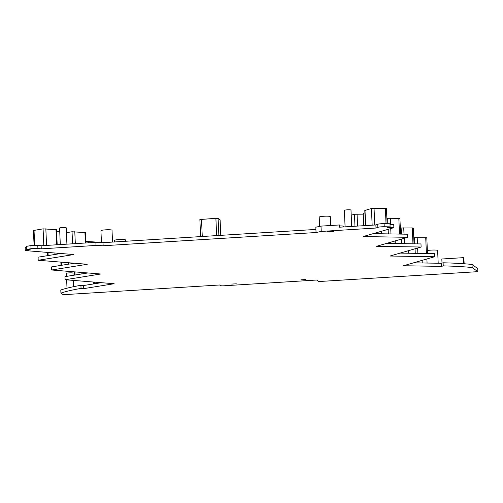 <?xml version="1.0" encoding="UTF-8"?>
<svg xmlns="http://www.w3.org/2000/svg" width="503" height="503" viewBox="0 0 503 503"><rect width="100%" height="100%" fill="white"/><g stroke="black" fill="none" stroke-linecap="round" stroke-linejoin="round"><path stroke-width="0.75" d="M320.996 226.111L315.821 227.193L316.054 232.524L321.228 231.437L320.996 226.111L339.443 224.96A10.318 1.245 -2.5 0 1 339.569 225.143L339.663 227.193M321.228 231.437L375.999 228.035L375.86 224.942L377.734 224.25L377.872 227.337A4.672 0.566 177.5 0 1 384.242 226.746A101.26 12.242 177.5 0 1 390.102 226.859L389.97 223.772A101.26 12.242 177.5 0 0 384.103 223.659A4.672 0.566 177.5 0 0 377.734 224.25M339.443 224.96L339.544 227.199L375.86 224.942M37.901 248.476L37.769 245.382A4.672 0.566 177.5 0 0 30.903 245.615L31.041 248.708A4.672 0.566 177.5 0 1 37.901 248.476L41.252 248.847L96.016 245.439L103.14 245.76L103.002 242.672L315.915 229.431M103.14 245.76L316.054 232.524M327.466 231.814A3.037 0.365 -2.5 0 1 327.428 231.757A3.037 0.365 -2.5 0 1 330.22 231.273A3.037 0.365 -2.5 0 1 333.464 231.443A3.037 0.365 -2.5 0 1 333.502 231.493A3.037 0.365 -2.5 0 1 330.71 231.984A3.037 0.365 -2.5 0 1 327.466 231.814M472.015 264.446L477.718 268.571L477.85 271.658L472.154 267.539L472.015 264.446A100.323 12.129 177.5 0 0 471.845 264.433A100.323 12.129 177.5 0 0 444.118 262.817A100.323 12.129 177.5 0 0 443.099 262.792L443.237 265.886L441.521 266.376L403.475 265.747L434.573 256.756L390.02 256.021L421.118 247.03L376.571 246.288L407.669 237.303L363.122 236.561L393.874 227.677L387.643 227.57L390.102 226.859M375.999 228.035L377.872 227.337M96.016 245.439L95.884 242.352L103.002 242.672M41.252 248.847L41.114 245.753L95.884 242.352M37.769 245.382L41.114 245.753M30.903 245.615A101.26 12.242 177.5 0 0 26.25 246.382L26.389 249.469A101.26 12.242 177.5 0 1 31.041 248.708M83.749 288.621L83.617 285.528L80.914 285.308L81.052 288.401L83.749 288.621L114.168 283.73L65.107 279.731L100.713 274.003L51.652 269.998L87.264 264.276L38.203 260.271L73.809 254.549L25.282 250.588L30.268 249.79L26.389 249.469M51.652 269.998L51.52 266.911L74.425 263.226M65.107 279.731L64.969 276.637L87.874 272.959M83.617 285.528L101.329 282.686M80.914 285.308A100.323 12.129 177.5 0 0 80.122 285.446A100.323 12.129 177.5 0 0 60.894 289.98A100.323 12.129 177.5 0 0 60.794 290.011L60.926 293.104L63.164 294.72L219.578 284.994L220.616 285.742L222.854 285.855L316.632 280.026L318.739 281.548L477.85 271.658M81.052 288.401A100.323 12.129 177.5 0 0 80.254 288.54A100.323 12.129 177.5 0 0 60.926 293.104M93.508 283.944L93.426 282.038M472.154 267.539A100.323 12.129 177.5 0 0 471.984 267.521A100.323 12.129 177.5 0 0 444.256 265.911A100.323 12.129 177.5 0 0 443.237 265.886M443.099 262.792L441.389 263.289L413.579 262.824M441.521 266.376L441.389 263.289M434.573 256.756L434.435 253.669L400.124 253.097M421.118 247.03L420.986 243.942L386.675 243.37M387.109 223.709L386.455 208.632L371.428 208.5L372.157 225.174M371.428 208.5L364.801 210.474L365.461 225.589M351.207 215.196L354.458 214.259L354.98 226.243M363.248 214.14L354.458 214.259M363.751 225.696L363.21 213.379L364.901 212.888M101.443 242.603L100.927 230.701A5.552 0.673 -2.5 0 1 106.02 229.808A5.552 0.673 -2.5 0 1 111.943 230.116A5.552 0.673 -2.5 0 1 112.012 230.217L112.534 242.081M220.088 219.905L218.113 218.409L215.888 218.308L199.892 219.541M463.609 263.723L463.345 257.662L441.823 259.001L442.005 263.113M463.345 257.662L463.892 258.058L464.143 263.761M457.623 263.346L456.699 263.295M66.402 273.469A3.314 0.402 -2.5 0 1 66.365 273.406A3.314 0.402 -2.5 0 1 69.401 272.877A3.314 0.402 -2.5 0 1 72.935 273.06A3.314 0.402 -2.5 0 1 72.979 273.123L73.073 275.336M98.94 242.49L98.399 242.465M98.387 242.201L85.868 241.434M414.044 243.823L413.359 228.085L412.271 227.922L412.963 243.81M400.338 228.23L401.124 228.004L401.394 234.109M412.271 227.922L401.124 228.004M413.787 237.957L414.579 237.73L414.843 243.842M427.493 253.556L426.808 237.812L414.579 237.73M59.731 231.462L56.594 231.21M319.625 226.394L319.216 217.126A5.552 0.673 -2.5 0 1 324.316 216.233A5.552 0.673 -2.5 0 1 330.238 216.548A5.552 0.673 -2.5 0 1 330.308 216.642L330.697 225.507M339.607 225.904A5.552 0.673 -2.5 0 1 343.694 226.275A5.552 0.673 -2.5 0 1 343.763 226.369L343.788 226.941M438.188 263.232L437.629 250.488A5.552 0.673 177.5 0 0 437.566 250.393A5.552 0.673 177.5 0 0 433.177 250.029A5.552 0.673 177.5 0 0 427.368 250.582M300.913 279.813L305.516 279.567L300.913 279.813M403.978 251.984L404.028 253.16M390.529 242.257L390.58 243.433M34.085 245.326L33.437 230.506L43.082 228.859L43.811 245.59M57.185 244.754L56.531 229.708L43.082 228.859M85.938 242.968L85.485 232.612L72.036 231.757L72.564 243.798M66.409 232.663L72.036 231.757M236.309 283.824L231.707 284.069L236.309 283.824M114.445 241.962L114.376 240.428A5.552 0.673 -2.5 0 1 119.469 239.535A5.552 0.673 -2.5 0 1 125.398 239.843A5.552 0.673 -2.5 0 1 125.467 239.944L125.524 241.27M59.624 228.123A3.314 0.402 -2.5 0 1 59.58 228.06A3.314 0.402 -2.5 0 1 62.623 227.532A3.314 0.402 -2.5 0 1 66.157 227.714A3.314 0.402 -2.5 0 1 66.195 227.771L66.912 244.15M344.404 210.417A3.314 0.402 -2.5 0 1 344.366 210.355A3.314 0.402 -2.5 0 1 347.403 209.826A3.314 0.402 -2.5 0 1 350.943 210.009A3.314 0.402 -2.5 0 1 350.981 210.072L351.698 226.444M386.882 218.503L387.675 218.277L387.914 223.722M400.589 234.096L399.904 218.359L387.675 218.277M377.074 232.531L377.124 233.706M407.669 237.303L407.531 234.216L373.22 233.644M393.874 227.677L393.742 224.583L390.001 224.52M25.282 250.588L25.15 247.501L26.294 247.313M38.203 260.271L38.065 257.184L60.97 253.499M384.103 223.659L384.242 226.746M374.037 208.28L374.766 225.011M385.367 208.468L386.034 223.69M364.996 210.361L365.662 225.577M357.061 214.039L357.589 226.08M57.682 253.235L57.719 254.021M54.915 253.009L54.978 254.461M48.018 252.443L48.156 255.562M201.508 219.201L202.263 236.498M215.888 218.308L216.642 235.605M218.113 218.409L218.855 235.467M220.088 219.836L220.76 235.347M84.586 272.689L84.617 273.481M81.819 272.463L81.882 273.921M74.922 271.897L75.06 275.015M61.467 262.17L61.605 265.288M68.37 262.736L68.433 264.194M71.137 262.962L71.168 263.754M88.239 241.371L88.302 242.823M395.176 240.912L395.289 243.515M401.608 239.057L401.809 243.622M403.733 227.784L404.01 234.153M404.192 238.309L404.425 243.666M408.631 250.639L408.744 253.242M415.063 248.784L415.258 253.349M417.182 237.51L417.459 243.88M417.641 248.036L417.874 253.393M425.72 237.649L426.418 253.537M34.022 230.311L34.682 245.307M45.836 228.739L46.559 245.414M55.978 229.569L56.644 244.791M74.79 231.644L75.312 243.628M84.932 232.474L85.391 242.999M381.727 231.185L381.84 233.788M388.159 229.324L388.354 233.895M390.278 218.057L390.561 224.533M390.737 228.582L390.976 233.939M398.816 218.195L399.514 234.077M47.42 252.393L47.559 255.656M199.867 219.509L200.609 236.605M220.107 219.868L220.786 235.347M67.006 288.181L66.641 279.857M66.49 276.392L66.365 273.406M73.57 286.691L73.293 280.397M74.318 271.853L74.463 275.11M60.869 262.126L61.014 265.383M422.243 262.968L422.13 260.353M394.974 240.968L395.088 243.509M408.43 250.701L408.537 253.235M426.89 258.976L427.072 263.05M60.303 244.565L59.58 228.06M345.089 226.859L344.366 210.355M381.525 231.242L381.632 233.782M94.495 282.126L94.564 283.774"/></g></svg>
